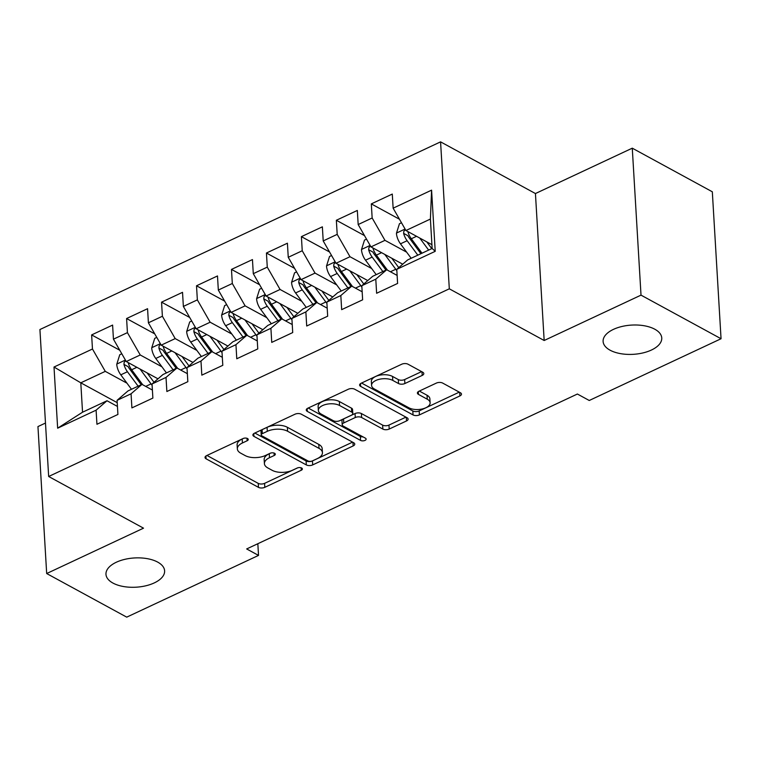 <?xml version="1.0" encoding="UTF-8"?>
<svg xmlns="http://www.w3.org/2000/svg" width="759" height="759" viewBox="0 0 759 759"><rect width="100%" height="100%" fill="white"/><g stroke="black" fill="none" stroke-linecap="round" stroke-linejoin="round"><path stroke-width="1.14" d="M247.51 438.522A3.15 1.575 176.6 0 0 243.07 438.541L206.609 455.618A4.507 2.249 176.6 0 0 205.025 457.468A4.507 2.249 176.6 0 0 206.087 458.815L258.468 487.354A4.507 2.249 176.6 0 0 264.806 487.325L301.266 470.248A3.15 1.575 176.6 0 0 302.376 468.948A3.15 1.575 176.6 0 0 301.627 468.009A3.15 1.575 176.6 0 0 297.196 468.028L292.471 470.238A14.421 7.182 176.6 0 1 272.177 470.314L267.813 467.933A14.421 7.182 176.6 0 1 264.407 463.645A14.421 7.182 176.6 0 1 269.483 457.715L274.208 455.504A3.15 1.575 176.6 0 0 275.318 454.205A3.15 1.575 176.6 0 0 274.568 453.265A3.15 1.575 176.6 0 0 270.128 453.284L265.413 455.495A14.421 7.182 176.6 0 1 245.119 455.561L240.755 453.189A14.421 7.182 176.6 0 1 237.349 448.901A14.421 7.182 176.6 0 1 242.425 442.971L247.14 440.761A3.15 1.575 176.6 0 0 248.25 439.461A3.15 1.575 176.6 0 0 247.51 438.522M610.056 350.184A29.373 14.639 176.6 0 0 642.949 352.926A29.373 14.639 176.6 0 0 661.753 337.964A29.373 14.639 176.6 0 0 654.808 329.226A29.373 14.639 176.6 0 0 621.925 326.484A29.373 14.639 176.6 0 0 603.111 341.446A29.373 14.639 176.6 0 0 610.056 350.184M112.92 583.054A29.373 14.639 176.6 0 0 145.804 585.796A29.373 14.639 176.6 0 0 164.618 570.834A29.373 14.639 176.6 0 0 157.673 562.096A29.373 14.639 176.6 0 0 124.789 559.355A29.373 14.639 176.6 0 0 105.975 574.316A29.373 14.639 176.6 0 0 112.92 583.054M422.213 375.411A4.507 2.249 176.6 0 0 423.797 373.561A4.507 2.249 176.6 0 0 422.735 372.223L408.038 364.216A4.507 2.249 176.6 0 0 401.691 364.235L361.199 383.21A4.507 2.249 176.6 0 0 359.614 385.06A4.507 2.249 176.6 0 0 360.677 386.397L413.057 414.936A4.507 2.249 176.6 0 0 419.395 414.907L459.888 395.942A4.507 2.249 176.6 0 0 461.481 394.092A4.507 2.249 176.6 0 0 460.409 392.754L442.668 383.077A4.507 2.249 176.6 0 0 436.321 383.105L418.996 391.217A4.507 2.249 176.6 0 0 417.403 393.077A4.507 2.249 176.6 0 0 418.475 394.414L427.27 399.206A12.049 6.006 176.6 0 1 430.125 402.792A12.049 6.006 176.6 0 1 422.402 408.93A12.049 6.006 176.6 0 1 408.911 407.811L374.434 389.025A12.049 6.006 176.6 0 1 371.578 385.439A12.049 6.006 176.6 0 1 379.301 379.301A12.049 6.006 176.6 0 1 392.792 380.42L398.541 383.551A4.507 2.249 176.6 0 0 404.879 383.532L422.213 375.411L421.995 371.825M641.013 295.137L632.275 148.176L535.437 193.545L544.165 340.497L641.013 295.137L721.05 338.742L589.25 400.486L577.39 394.025L246.666 548.947L258.525 555.408L257.832 543.719M544.165 340.497L449.309 288.818L48.661 476.491L39.923 329.529L440.571 141.857L449.309 288.818M45.483 423.048L37.95 426.577L46.678 573.538L143.517 528.169L48.661 476.491M46.678 573.538L126.725 617.143L258.525 555.408M301.314 414.205A4.507 2.249 176.6 0 0 294.976 414.224L254.483 433.199A4.507 2.249 176.6 0 0 252.889 435.049A4.507 2.249 176.6 0 0 253.961 436.387L306.332 464.925A4.507 2.249 176.6 0 0 312.68 464.906L353.172 445.931A4.507 2.249 176.6 0 0 354.757 444.081A4.507 2.249 176.6 0 0 353.694 442.744L301.314 414.205M307.841 408.2L348.334 389.234A4.507 2.249 176.6 0 1 354.671 389.215L407.052 417.744A4.507 2.249 176.6 0 1 408.114 419.091A4.507 2.249 176.6 0 1 406.53 420.941L389.196 429.053A4.507 2.249 176.6 0 1 382.859 429.082L361.616 417.507A4.507 2.249 176.6 0 0 355.278 417.526L343.78 422.915A4.507 2.249 176.6 0 0 342.195 424.765A4.507 2.249 176.6 0 0 343.258 426.103L365.373 438.152A3.15 1.575 176.6 0 1 366.123 439.091A3.15 1.575 176.6 0 1 364.102 440.704A3.15 1.575 176.6 0 1 360.572 440.41L307.319 411.397A4.507 2.249 176.6 0 1 306.257 410.05A4.507 2.249 176.6 0 1 307.841 408.2M117.218 402.659L80.796 382.821L82.541 412.213L57.646 428.19L96.099 410.173L96.943 424.272L117.92 414.452L117.076 400.344L131.06 393.798L131.905 407.896L152.882 398.077L152.037 383.969L166.022 377.422L166.866 391.521L187.834 381.692L186.999 367.593L200.983 361.047L201.818 375.145L222.795 365.316L221.96 351.218L235.945 344.671L236.78 358.77L257.756 348.941L256.921 334.842L270.906 328.296L271.741 342.394L292.718 332.565L291.883 318.467L305.868 311.921L306.702 326.019L327.679 316.19L326.844 302.091L340.829 295.545L341.664 309.644L362.641 299.814L361.806 285.716L375.79 279.16L376.625 293.268L397.602 283.439L396.767 269.341L407.678 259.91L432.146 248.449L430.4 219.057L405.932 230.518L431.928 244.683M57.646 428.19L54.012 367.024L92.465 349.007L105.273 371.36L126.962 383.172M119.78 350.241L91.63 334.909L92.465 349.007M91.63 334.909L112.607 325.08L113.442 339.178L127.427 332.632L140.235 354.975L161.923 366.796M154.741 333.865L126.592 318.533L127.427 332.632M126.592 318.533L147.569 308.704L148.403 322.803L162.388 316.256L175.196 338.599L196.885 350.421M189.703 317.49L161.553 302.158L162.388 316.256M161.553 302.158L182.53 292.329L183.365 306.427L197.349 299.881L210.148 322.224L231.846 334.045M224.664 301.114L196.515 285.782L197.349 299.881M196.515 285.782L217.491 275.953L218.326 290.052L232.311 283.505L245.11 305.849L266.807 317.67M259.625 284.739L231.476 269.407L232.311 283.505M231.476 269.407L252.453 259.578L253.288 273.676L267.272 267.13L280.071 289.473L301.759 301.295M294.587 268.363L266.437 253.022L267.272 267.13M266.437 253.022L287.414 243.203L288.249 257.301L302.234 250.755L315.032 273.098L336.721 284.919M329.548 251.988L301.399 236.647L302.234 250.755M301.399 236.647L322.366 226.827L323.211 240.926L337.195 234.37L349.994 256.722L371.682 268.544M364.51 235.613L336.351 220.271L337.195 234.37M336.351 220.271L357.328 210.452L358.172 224.55L372.157 217.994L384.955 240.347L406.644 252.159M399.471 219.237L371.312 203.896L372.157 217.994M371.312 203.896L392.289 194.067L393.134 208.175L431.586 190.158L435.22 251.324L396.767 269.341M397.128 275.413L386.701 269.739L372.716 276.285L361.806 285.716M375.79 279.16L386.701 269.739M393.134 208.175L405.932 230.518M431.586 190.158L430.4 219.057M362.166 291.788L351.74 286.115L337.755 292.661L326.844 302.091M340.829 295.545L351.74 286.115M384.955 240.347L370.971 246.893L402.716 264.189M358.172 224.55L370.971 246.893M327.205 308.173L316.778 302.49L302.794 309.036L291.883 318.467M305.868 311.921L316.778 302.49M349.994 256.722L336.009 263.269L367.754 280.574M323.211 240.926L336.009 263.269M292.243 324.548L281.817 318.865L267.832 325.412L256.921 334.842M270.906 328.296L281.817 318.865M315.032 273.098L301.048 279.644L332.803 296.949M288.249 257.301L301.048 279.644M257.282 340.924L246.855 335.241L232.871 341.797L221.96 351.218M235.945 344.671L246.855 335.241M280.071 289.473L266.086 296.029L297.841 313.325M253.288 273.676L266.086 296.029M222.321 357.299L211.894 351.616L197.919 358.172L186.999 367.593M200.983 361.047L211.894 351.616M245.11 305.849L231.125 312.404L262.88 329.7M218.326 290.052L231.125 312.404M187.359 373.675L176.942 367.992L162.957 374.548L152.037 383.969M166.022 377.422L176.942 367.992M210.148 322.224L196.164 328.78L227.918 346.076M183.365 306.427L196.164 328.78M152.398 390.05L141.98 384.367L127.996 390.923L117.076 400.344M131.06 393.798L141.98 384.367M175.196 338.599L161.212 345.155L192.957 362.451M148.403 322.803L161.212 345.155M117.436 406.426L107.019 400.752L82.541 412.213M96.099 410.173L107.019 400.752M140.235 354.975L126.25 361.531L157.995 378.826M113.442 339.178L126.25 361.531M721.05 338.742L712.321 191.79L632.275 148.176M535.437 193.545L440.571 141.857M105.273 371.36L80.796 382.821L54.012 367.024M432.146 248.449L435.22 251.324M243.611 438.332L242.187 438.996A14.421 7.182 176.6 0 0 237.112 444.926L237.349 448.901M264.407 463.645L264.17 459.669A14.421 7.182 176.6 0 1 269.246 453.74L270.678 453.076M206.97 455.447L258.231 483.379A4.507 2.249 176.6 0 0 264.568 483.36L297.737 467.819M254.844 433.028L306.095 460.95A4.507 2.249 176.6 0 0 312.442 460.931L352.574 442.136M262.329 433.645A3.15 1.575 176.6 0 0 261.219 434.945A3.15 1.575 176.6 0 0 261.959 435.884L307.936 460.931A3.15 1.575 176.6 0 0 312.376 460.912L317.357 458.588A14.421 7.182 176.6 0 0 322.433 452.658A14.421 7.182 176.6 0 0 319.027 448.37L287.595 431.245A14.421 7.182 176.6 0 0 267.301 431.321L262.329 433.645L262.092 429.679A3.15 1.575 176.6 0 0 260.982 430.97L261.219 434.945M322.433 452.658L322.196 448.683A14.421 7.182 176.6 0 0 318.789 444.394L319.027 448.37M262.092 429.679L267.064 427.345A14.421 7.182 176.6 0 1 287.357 427.279L318.789 444.394M405.932 417.137L388.969 425.087L389.196 429.053M342.195 424.765L341.958 420.79A4.507 2.249 176.6 0 1 343.542 418.94L355.041 413.56A4.507 2.249 176.6 0 1 361.379 413.532L382.621 425.106A4.507 2.249 176.6 0 0 388.969 425.087M308.201 408.029L360.335 436.434A3.15 1.575 176.6 0 0 363.001 436.861M339.577 405.496A12.049 6.006 176.6 0 0 326.085 404.376A12.049 6.006 176.6 0 0 318.363 410.515A12.049 6.006 176.6 0 0 321.218 414.101L333.362 420.714A4.507 2.249 176.6 0 0 339.709 420.695L351.199 415.306A4.507 2.249 176.6 0 0 352.793 413.456A4.507 2.249 176.6 0 0 351.721 412.118L339.577 405.496L339.339 401.53A12.049 6.006 176.6 0 0 325.848 400.401A12.049 6.006 176.6 0 0 318.125 406.539L318.363 410.515M352.793 413.456L352.555 409.481A4.507 2.249 176.6 0 0 351.483 408.143L351.721 412.118M339.339 401.53L351.483 408.143M371.578 385.439L371.35 381.464A12.049 6.006 176.6 0 1 379.064 375.326A12.049 6.006 176.6 0 1 392.555 376.455L398.304 379.585A4.507 2.249 176.6 0 0 404.642 379.557L421.615 371.616M430.125 402.792L429.888 398.826A12.049 6.006 176.6 0 0 427.032 395.24L427.27 399.206M419.357 391.056L427.032 395.24M361.559 383.039L412.82 410.961A4.507 2.249 176.6 0 0 419.167 410.942L459.29 392.137M121.801 353.77L119.77 354.728L116.744 364.311A12.163 6.575 64.9 0 0 120.804 374.842L131.478 389.291M140.064 369.054L151.032 383.902A35.113 18.994 64.9 0 0 152.123 385.325M147.085 372.887L152.891 380.733A29.146 15.759 64.9 0 0 154.049 382.242M125.785 360.724L124.172 362.223L123.935 364.377A12.163 6.575 64.9 0 0 127.446 371.73L138.119 386.179M141.24 384.718L129.305 368.561A6.195 3.349 -115.1 0 1 128.195 366.701L123.935 364.377M142.749 384.794L131.639 369.766A12.163 6.575 -115.1 0 1 128.176 362.574M156.762 337.394L154.732 338.353L151.705 347.935A12.163 6.575 64.9 0 0 155.766 358.466L166.439 372.916M175.016 352.679L185.993 367.527A35.113 18.994 64.9 0 0 187.084 368.95M182.046 356.502L187.843 364.358A29.146 15.759 64.9 0 0 189.01 365.866M160.747 344.349L159.134 345.848L158.897 348.002A12.163 6.575 64.9 0 0 162.407 355.354L173.08 369.804M176.202 368.343L164.267 352.185A6.195 3.349 -115.1 0 1 163.157 350.316L158.897 348.002M177.71 368.409L166.6 353.39A12.163 6.575 -115.1 0 1 163.138 346.199M191.723 321.019L189.693 321.968L186.667 331.55A12.163 6.575 64.9 0 0 190.727 342.091L201.401 356.54M209.977 336.303L220.954 351.142A35.113 18.994 64.9 0 0 222.045 352.574M217.008 340.127L222.804 347.983A29.146 15.759 64.9 0 0 223.971 349.482M195.708 327.973L194.086 329.472L193.849 331.617A12.163 6.575 64.9 0 0 197.368 338.979L208.042 353.428M211.163 351.967L199.228 335.81A6.195 3.349 -115.1 0 1 198.118 333.941L193.849 331.617M212.662 352.034L201.562 337.015A12.163 6.575 -115.1 0 1 198.09 329.823M226.685 304.644L224.655 305.592L221.628 315.175A12.163 6.575 64.9 0 0 225.689 325.715L236.362 340.155M244.939 319.928L255.906 334.766A35.113 18.994 64.9 0 0 256.997 336.199M251.969 323.751L257.766 331.607A29.146 15.759 64.9 0 0 258.933 333.106M230.67 311.598L229.047 313.097L228.81 315.241A12.163 6.575 64.9 0 0 232.33 322.603L243.003 337.043M246.125 335.592L234.189 319.435A6.195 3.349 -115.1 0 1 233.079 317.566L228.81 315.241M247.624 335.658L236.523 320.64A12.163 6.575 -115.1 0 1 233.051 313.448M261.646 288.268L259.616 289.217L256.589 298.799A12.163 6.575 64.9 0 0 260.65 309.34L271.324 323.78M279.9 303.553L290.868 318.391A35.113 18.994 64.9 0 0 291.959 319.824M286.93 307.376L292.727 315.232A29.146 15.759 64.9 0 0 293.885 316.731M265.631 295.223L264.009 296.722L263.771 298.866A12.163 6.575 64.9 0 0 267.291 306.228L277.965 320.668M281.086 319.207L269.141 303.059A6.195 3.349 -115.1 0 1 268.041 301.19L263.771 298.866M282.585 319.283L271.485 304.255A12.163 6.575 -115.1 0 1 268.012 297.073M296.608 271.893L294.568 272.842L291.551 282.424A12.163 6.575 64.9 0 0 295.602 292.955L306.285 307.404M314.862 287.177L325.829 302.016A35.113 18.994 64.9 0 0 326.92 303.448M321.892 291.001L327.689 298.856A29.146 15.759 64.9 0 0 328.846 300.355M300.592 278.847L298.97 280.346L298.733 282.49A12.163 6.575 64.9 0 0 302.253 289.843L312.926 304.293M316.048 302.832L304.103 286.684A6.195 3.349 -115.1 0 1 303.002 284.815L298.733 282.49M317.547 302.907L306.446 287.879A12.163 6.575 -115.1 0 1 302.974 280.697M331.569 255.517L329.529 256.466L326.512 266.048A12.163 6.575 64.9 0 0 330.563 276.58L341.246 291.029M349.823 270.802L360.791 285.64A35.113 18.994 64.9 0 0 361.882 287.073M356.844 274.625L362.65 282.471A29.146 15.759 64.9 0 0 363.808 283.98M335.544 262.462L333.932 263.961L333.694 266.115A12.163 6.575 64.9 0 0 337.205 273.468L347.888 287.917M351 286.456L339.064 270.308A6.195 3.349 -115.1 0 1 337.964 268.439L333.694 266.115M352.508 286.532L341.408 271.504A12.163 6.575 -115.1 0 1 337.935 264.322M366.531 239.142L364.491 240.091L361.474 249.673A12.163 6.575 64.9 0 0 365.525 260.204L376.208 274.654M384.785 254.417L395.752 269.265A35.113 18.994 64.9 0 0 396.843 270.697M391.805 258.25L397.612 266.096A29.146 15.759 64.9 0 0 398.769 267.604M370.506 246.087L368.893 247.586L368.656 249.739A12.163 6.575 64.9 0 0 372.166 257.092L382.849 271.542M385.961 270.081L374.026 253.933A6.195 3.349 -115.1 0 1 372.925 252.064L368.656 249.739M387.469 270.157L376.369 255.128A12.163 6.575 -115.1 0 1 372.897 247.946M401.483 222.767L399.452 223.715L396.435 233.298A12.163 6.575 64.9 0 0 400.486 243.829L411.16 258.278M419.746 238.041L428.645 250.091M426.767 241.874L431.767 248.629M405.467 229.711L403.854 231.21L403.617 233.364A12.163 6.575 64.9 0 0 407.128 240.717L417.811 255.166M420.922 253.705L408.987 237.558A6.195 3.349 -115.1 0 1 407.877 235.688L403.617 233.364M422.004 253.202L411.321 238.753A12.163 6.575 -115.1 0 1 407.858 231.571M242.187 438.996L242.425 442.971M274.056 453.047L274.208 455.504M269.246 453.74L269.483 457.715M301.124 467.791L301.266 470.248M264.568 483.36L264.806 487.325M258.231 483.379L258.468 487.354M205.917 456.017L206.087 458.815M246.998 438.304L247.14 440.761M352.954 442.345L353.172 445.931M312.442 460.931L312.68 464.906M306.095 460.95L306.332 464.925M253.791 433.588L253.961 436.387M287.357 427.279L287.595 431.245M267.064 427.345L267.301 431.321M406.321 417.346L406.53 420.941M382.621 425.106L382.859 429.082M361.379 413.532L361.616 417.507M355.041 413.56L355.278 417.526M343.542 418.94L343.78 422.915M360.335 436.434L360.572 440.41M307.148 408.598L307.319 411.397M404.642 379.557L404.879 383.532M398.304 379.585L398.541 383.551M392.555 376.455L392.792 380.42M418.304 391.616L418.475 394.414M459.679 392.346L459.888 395.942M419.167 410.942L419.395 414.907M412.82 410.961L413.057 414.936M360.516 383.599L360.677 386.397M125.396 360.051L116.82 364.064M151.032 383.902L145.7 386.397M127.446 371.73L120.804 374.842M136.867 367.318L131.639 369.766M160.358 343.675L151.781 347.688M185.993 367.527L180.661 370.022M162.407 355.354L155.766 358.466M171.828 350.943L166.6 353.39M195.319 327.3L186.742 331.313M220.954 351.142L215.613 353.647M197.368 338.979L190.727 342.091M206.79 334.567L201.562 337.015M230.281 310.924L221.704 314.938M255.906 334.766L250.574 337.271M232.33 322.603L225.689 325.715M241.751 318.192L236.523 320.64M265.242 294.539L256.665 298.562M290.868 318.391L285.536 320.896M267.291 306.228L260.65 309.34M276.712 301.807L271.485 304.255M300.203 278.164L291.627 282.187M325.829 302.016L320.497 304.52M302.253 289.843L295.602 292.955M311.674 285.431L306.446 287.879M335.165 261.789L326.588 265.811M360.791 285.64L355.459 288.135M337.205 273.468L330.563 276.58M346.626 269.056L341.408 271.504M370.126 245.413L361.54 249.436M395.752 269.265L390.42 271.76M372.166 257.092L365.525 260.204M381.587 252.681L376.369 255.128M405.078 229.038L396.502 233.06M407.128 240.717L400.486 243.829M416.549 236.305L411.321 238.753"/></g></svg>
